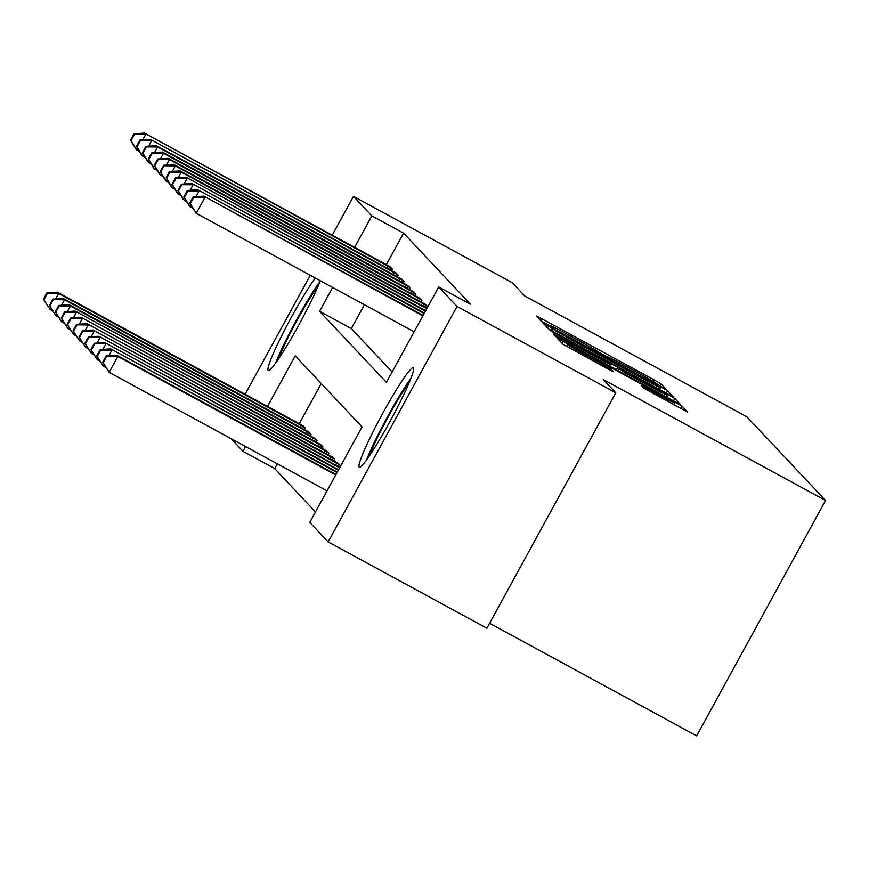 <?xml version="1.0" encoding="UTF-8"?>
<svg xmlns="http://www.w3.org/2000/svg" width="869" height="869" viewBox="0 0 869 869"><rect width="100%" height="100%" fill="white"/><g stroke="black" fill="none" stroke-linecap="round" stroke-linejoin="round"><path stroke-width="1.3" d="M661.982 387.118L666.034 389.16L661.081 383.892L654.379 380.003L542.202 318.977L536.423 316.055L541.376 321.345L549.469 325.408A22.8 0.673 28.7 0 1 549.414 325.31A22.8 0.673 28.7 0 1 567.924 334.674L577.266 339.757A22.8 0.673 28.7 0 1 598.698 352.184L607.42 356.931A22.8 0.673 28.7 0 1 607.366 356.833A22.8 0.673 28.7 0 1 625.876 366.197L635.228 371.28A22.8 0.673 28.7 0 1 656.66 383.718L661.982 387.118M359.147 467.131A56.604 5.127 118.5 0 1 382.219 414.307A56.604 5.127 118.5 0 1 413.372 367.772A56.604 5.127 118.5 0 1 413.492 367.869A56.604 5.127 118.5 0 1 390.42 420.694A56.604 5.127 118.5 0 1 359.266 467.229A56.604 5.127 118.5 0 1 359.147 467.131M320.313 280.752A56.604 5.127 118.5 0 1 291.778 337.52A56.604 5.127 118.5 0 1 268.26 370.466A56.604 5.127 118.5 0 1 268.141 370.368A56.604 5.127 118.5 0 1 283.522 332.11A56.604 5.127 118.5 0 1 315.306 278.026M643.592 388.106L687.542 412.036L682.035 406.171L675.343 402.282L557.377 338.334L562.884 344.211L607.594 368.771L613.384 371.693L611.016 369.173L585.467 355.03A19.053 0.565 28.7 0 1 567.511 344.558A19.053 0.565 28.7 0 1 582.98 352.379L656.823 392.549A19.053 0.565 28.7 0 1 674.789 403.031A19.053 0.565 28.7 0 1 659.321 395.199L641.224 385.575L643.592 388.106M332.208 235.195L353.477 196.351L512.21 282.686L524.648 295.916L746.873 416.805L825.55 500.457L603.336 379.579L615.773 392.799L457.051 306.464L328.156 541.898L309.788 522.367L362.036 426.918L295.21 355.866L267.511 406.453M353.477 196.351L371.845 215.87L354.595 247.383M332.653 287.465L319.596 311.319L386.423 382.382L438.682 286.933L470.422 304.204L403.596 233.142L371.845 215.87M438.682 286.933L457.051 306.464M667.294 393.733L673.062 396.622L667.566 390.789L660.874 386.901L542.908 322.953L548.415 328.819L555.117 332.708L667.294 393.733M674.8 398.48L680.308 404.346L674.529 401.424L562.352 340.398L555.649 336.509L553.281 333.989L604.563 361.656L610.342 364.589L608.767 362.894L550.012 330.502L668.109 394.591L674.8 398.48L673.497 400.859M403.596 233.142L386.347 264.643M364.404 304.737L351.337 328.591L392.125 371.965M389.236 266.207L392.256 268.912L391.408 270.476M395.167 272.508L398.187 275.212L397.329 276.776M401.087 278.808L404.107 281.513L403.249 283.077M407.018 285.108L410.038 287.813L409.18 289.377M412.938 291.408L415.958 294.113L415.1 295.677M418.869 297.709L421.889 300.413L421.031 301.977M424.789 304.009L427.809 306.703L426.951 308.267M277.309 463.807L274.702 468.576L315.49 511.95M321.248 383.555L299.251 423.724M302.151 425.289L305.171 427.993L304.313 429.558M308.071 431.589L311.091 434.283L310.233 435.858M314.002 437.889L317.022 440.583L316.164 442.147M319.922 444.178L322.942 446.883L322.084 448.447M325.853 450.479L328.862 453.183L328.015 454.748M331.773 456.779L334.793 459.484L333.935 461.048M337.693 463.079L340.713 465.784L339.866 467.348L98.914 336.281L339.638 467.837M489.605 623.258L696.656 735.891L825.55 500.457M245.123 394.276L310.266 275.288M615.773 392.799L486.879 628.233L328.156 541.898M274.702 468.576L242.951 451.304L231.035 438.639M245.558 446.547L242.951 451.304M351.337 328.591L319.596 311.319M659.354 386.586L552.836 328.993A22.8 0.673 28.7 0 0 574.268 341.419L641.572 378.037A22.8 0.673 28.7 0 0 660.082 387.4A22.8 0.673 28.7 0 0 660.027 387.302L659.354 386.586M651.772 387.335A19.053 0.565 28.7 0 0 667.24 395.167A19.053 0.565 28.7 0 0 649.284 384.695L617.479 367.609L625.756 373.181L651.772 387.335L651.055 388.649M50.76 307.832L49.924 309.353L52.498 310.754M43.928 299.718L49.924 309.353L43.45 299.208L43.928 299.718L47.404 293.353L46.937 292.842L43.45 299.208M303.096 425.788L57.441 292.19L58.625 293.45L304.4 427.168M47.404 293.353L58.625 293.45L55.605 298.969M46.937 292.842L57.441 292.19M391.484 268.087L144.536 133.109L390.192 266.707M139.583 151.673L135.825 149.012L130.546 140.137L131.013 140.637L134.499 134.271L134.022 133.772L130.546 140.137M134.499 134.271L145.72 134.369L142.701 139.898M137.845 148.751L137.009 150.272L131.013 140.637M144.536 133.109L134.022 133.772M56.681 314.133L55.844 315.653L58.419 317.055M49.848 306.018L55.844 315.653L49.37 305.508L49.848 306.018L53.335 299.653L52.857 299.142L49.37 305.508M309.016 432.089L63.372 298.491L64.556 299.751L310.32 433.468M53.335 299.653L64.556 299.751L61.525 305.269M52.857 299.142L63.372 298.491M62.601 320.433L61.775 321.954L64.349 323.355M55.779 312.308L61.775 321.954L55.301 311.808L55.779 312.308L59.255 305.953L58.788 305.443L55.301 311.808M314.947 438.389L69.292 304.78L70.476 306.04L316.251 439.768M59.255 305.953L70.476 306.04L67.456 311.569M58.788 305.443L69.292 304.78M68.532 326.722L67.695 328.254L70.27 329.655M61.699 318.608L67.695 328.254L61.221 318.108L61.699 318.608L65.186 312.253L64.708 311.743L61.221 318.108M320.867 444.678L75.223 311.08L322.171 446.069M65.186 312.253L76.407 312.34L73.376 317.869M64.708 311.743L75.223 311.08M397.415 274.387L150.456 139.409L396.112 273.007M145.514 157.973L141.756 155.312L136.466 146.427L136.944 146.937L140.42 140.572L139.952 140.072L136.466 146.427M140.42 140.572L151.651 140.669L148.621 146.198M143.776 155.051L142.94 156.572L136.944 146.937M150.456 139.409L139.952 140.072M403.335 280.687L157.571 146.97L156.387 145.71L402.032 279.307M151.434 164.274L147.676 161.612L142.397 152.727L142.864 153.237L146.35 146.872L145.873 146.372L142.397 152.727M146.35 146.872L157.571 146.97L154.541 152.499M149.696 161.352L148.86 162.872L142.864 153.237M156.387 145.71L145.873 146.372M409.266 286.987L163.491 153.27L162.307 152.01L407.963 285.608M157.365 170.574L153.607 167.913L148.317 159.027L148.795 159.538L152.271 153.172L151.803 152.672L148.317 159.027M152.271 153.172L163.491 153.27L160.472 158.799M155.627 167.652L154.791 169.173L148.795 159.538M162.307 152.01L151.803 152.672M74.452 333.023L73.615 334.554L76.2 335.955M67.619 324.908L73.615 334.554L67.152 324.409L67.619 324.908L71.106 318.543L70.628 318.043L67.152 324.409M326.798 450.978L81.143 317.381L328.102 452.369M71.106 318.543L82.327 318.641L79.307 324.17M70.628 318.043L81.143 317.381M415.186 293.287L169.422 159.57L168.238 158.31L413.883 291.908M163.285 176.874L159.527 174.213L154.237 165.327L154.715 165.838L158.201 159.472L157.723 158.962L154.237 165.327M158.201 159.472L169.422 159.57L166.392 165.088M161.547 173.952L160.711 175.473L154.715 165.838M168.238 158.31L157.723 158.962M278.395 359.082A48.99 4.443 118.5 0 1 309.375 299.077A48.99 4.443 118.5 0 1 318.315 285.705M320.118 281.263A56.246 5.095 -61.5 0 0 310.711 295.46A56.246 5.095 -61.5 0 0 275.647 363.014M411.124 378.015A56.246 5.095 -61.5 0 0 366.653 459.777M369.401 455.834A48.99 4.443 118.5 0 1 409.321 382.469M80.382 339.323L79.546 340.854L82.12 342.256M73.55 331.208L79.546 340.854L73.072 330.709L73.55 331.208L77.037 324.843L76.559 324.343L73.072 330.709M332.718 457.279L87.074 323.681L334.022 458.669M77.037 324.843L88.258 324.941L85.227 330.47M76.559 324.343L87.074 323.681M86.303 345.623L85.466 347.155L88.041 348.556M79.47 337.509L85.466 347.155L79.003 337.009L79.47 337.509L82.957 331.143L82.479 330.644L79.003 337.009M338.649 463.579L92.994 329.981L339.942 464.969M82.957 331.143L94.178 331.241L91.158 336.77M82.479 330.644L92.994 329.981M92.233 351.923L91.397 353.444L93.971 354.845M85.401 343.809L91.397 353.444L84.923 343.309L85.401 343.809L88.877 337.444L88.41 336.944L84.923 343.309M88.877 337.444L100.109 337.541L97.078 343.07M88.41 336.944L98.914 336.281M421.117 299.588L175.342 165.87L174.158 164.61L419.814 298.208M169.216 183.174L165.447 180.513L160.168 171.627L160.646 172.138L164.122 165.773L163.654 165.262L160.168 171.627M164.122 165.773L175.342 165.87L172.323 171.389M167.467 180.252L166.642 181.773L160.646 172.138M174.158 164.61L163.654 165.262M427.037 305.888L181.273 172.16L180.089 170.9L425.734 304.508M175.136 189.475L171.378 186.813L166.088 177.928L166.566 178.427L170.052 172.073L169.574 171.562L166.088 177.928M170.052 172.073L181.273 172.16L178.243 177.689M173.398 186.553L172.562 188.073L166.566 178.427M180.089 170.9L169.574 171.562M426.722 308.767L186.009 177.2L426.983 308.289M181.067 195.775L177.298 193.114L172.019 184.228L172.486 184.728L175.972 178.373L175.505 177.863L172.019 184.228M175.972 178.373L187.193 178.46L184.174 183.989M179.318 192.853L178.482 194.374L172.486 184.728M186.009 177.2L175.505 177.863M98.154 358.224L97.317 359.744L99.892 361.146M91.321 350.109L97.317 359.744L90.854 349.61L91.321 350.109L94.808 343.744L94.33 343.244L90.854 349.61M338.595 469.738L104.845 342.582L338.334 470.216M94.808 343.744L106.029 343.842L102.998 349.371M94.33 343.244L104.845 342.582M425.43 311.135L191.94 183.5L425.691 310.657M186.987 202.075L183.229 199.414L177.939 190.528L178.417 191.028L181.903 184.673L181.425 184.163L177.939 190.528M181.903 184.673L193.124 184.76L190.094 190.289M185.249 199.142L184.413 200.674L178.417 191.028M191.94 183.5L181.425 184.163M104.074 364.524L103.248 366.045L105.822 367.446M97.252 356.409L103.248 366.045L96.774 355.899L97.252 356.409L100.728 350.044L100.261 349.544L96.774 355.899M337.302 472.106L110.765 348.882L337.042 472.584M100.728 350.044L111.949 350.142L108.929 355.671M100.261 349.544L110.765 348.882M424.137 313.503L197.86 189.8L424.387 313.036M192.907 208.375L189.149 205.714L183.87 196.828L184.337 197.328L187.823 190.963L187.346 190.463L183.87 196.828M187.823 190.963L199.044 191.061L196.025 196.59M191.169 205.442L190.333 206.974L184.337 197.328M197.86 189.8L187.346 190.463M335.999 474.474L116.696 355.182L117.88 356.442L109.168 372.345L327.037 490.866M103.172 362.71L109.168 372.345L102.694 362.199L103.172 362.71L106.659 356.344L106.181 355.845L102.694 362.199M106.659 356.344L117.88 356.442L335.738 474.952M106.181 355.845L116.696 355.182M422.834 315.871L203.78 196.101L423.094 315.404M414.122 331.784L196.264 213.274L189.79 203.129L190.268 203.628L193.744 197.263L193.276 196.763L189.79 203.129M193.744 197.263L204.975 197.361L196.264 213.274L190.268 203.628M203.78 196.101L193.276 196.763M541.083 321.03L542.202 318.977M653.488 381.621L654.379 380.003M659.929 385.977L661.081 383.892M547.579 327.928L548.697 325.875M659.462 389.475L660.874 386.901M666.262 393.168L667.566 390.789M551 330.405L552.163 328.276L550.979 330.394M551.804 330.872L552.836 328.993M573.551 342.734L574.268 341.419M640.855 379.351L641.572 378.037M558.376 338.182L559.071 336.911M603.846 362.97L604.563 361.656M609.506 366.055L610.31 364.589M666.697 397.166L668.109 394.591M616.338 369.77L617.501 367.641M618.239 370.802L619.054 369.303M625.028 374.496L625.756 373.181M646.308 389.779L647.003 388.508M658.593 396.514L659.321 395.199M584.75 356.344L585.467 355.03M603.597 366.599L604.313 365.284M610.407 370.27L611.016 369.173M562.047 343.309L563.166 341.267M673.931 404.856L675.343 402.282M680.731 408.549L682.035 406.171M300.131 427.276L301.163 425.375M302.542 428.591L303.563 426.701M390.659 267.63L389.627 269.509M388.258 266.305L387.216 268.195M306.051 433.577L307.094 431.676M308.462 434.891L309.494 433.001M311.971 439.877L313.014 437.976M314.382 441.191L315.414 439.301M317.902 446.177L318.934 444.276M320.313 447.492L321.345 445.601M396.59 273.931L395.558 275.81M394.178 272.605L393.146 274.495M402.51 280.231L401.478 282.11M400.109 278.906L399.067 280.796M408.43 286.531L407.409 288.41M406.029 285.206L404.997 287.096M323.822 452.477L324.865 450.577M326.233 453.781L327.265 451.902M414.361 292.831L413.329 294.71M411.96 291.495L410.918 293.396M329.753 458.778L330.785 456.877M332.164 460.081L333.196 458.202M335.673 465.067L336.716 463.177M338.084 466.381L339.116 464.502M420.281 299.121L419.249 301.011M417.88 297.795L416.838 299.696M426.212 305.421L425.18 307.311M423.8 304.096L422.768 305.997M659.071 389.258L660.082 387.4M609.538 366.066L610.342 364.589M666.273 396.927L667.24 395.167M616.306 369.749L617.479 367.609M673.823 404.791L674.789 403.031M566.501 346.383L567.511 344.558"/></g></svg>
